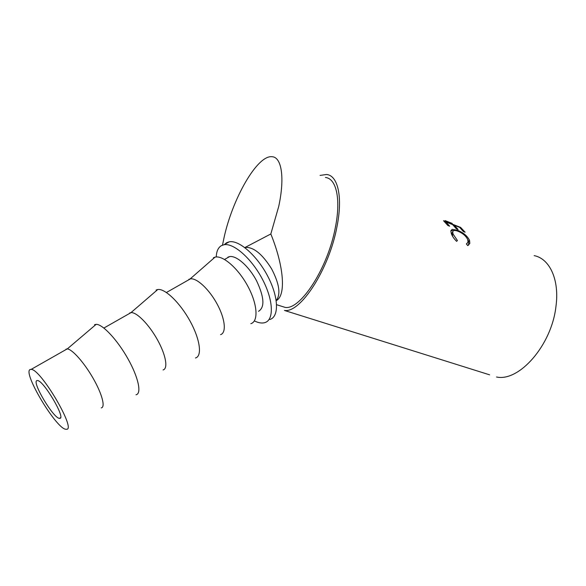 <?xml version="1.0" encoding="UTF-8"?>
<svg xmlns="http://www.w3.org/2000/svg" width="586" height="586" viewBox="0 0 586 586"><rect width="100%" height="100%" fill="white"/><g stroke="black" fill="none" stroke-linecap="round" stroke-linejoin="round"><path stroke-width="0.88" d="M59.816 418.345C66.086 418.609 43.532 380.314 37.482 380.541L36.925 380.592C31.563 381.801 53.546 418.521 59.472 418.353L59.816 418.345M222.519 245.021L223.94 238.128C232.349 198.932 257.173 154.909 272.043 156.718C281.573 157.033 284.979 177.514 278.724 206.44L270.827 233.968C284.225 266.938 286.041 295.776 276.233 300.677M325.45 177.492C336.247 178.4 341.074 198.903 335.419 227.156C327.94 268.11 300.442 310.14 285.184 307.408L280.562 305.943M445.155 220.614L452.231 223.427M460.611 227.397L465.116 232.224L463.365 231.543L459.651 227.361L454.414 225.317L458.091 229.485L456.326 228.804L452.656 224.628L446.049 222.05L449.667 226.211L447.887 225.522L443.529 220.724L460.611 227.397L460.325 227.969M467.694 245.6L466.397 243.952L468.002 242.194L467.782 239.689C466.038 236.026 462.772 233.213 457.981 231.243C454.758 230.005 453.007 230.261 452.729 232.012L453.088 234.107L457.424 240.524L456.626 241.366C453.864 238.612 452.077 235.96 451.286 233.418L450.839 230.913L452.143 229.316L457.52 230.283C463.394 232.62 467.416 236.012 469.576 240.45L469.826 243.461L467.694 245.6M320.081 175.404L326.592 174.489C337.851 175.448 342.927 196.837 337.023 226.401C329.207 269.318 300.391 313.312 284.452 310.448L489.603 374.82M534.154 255.621C549.719 258.653 559.659 279.8 555.946 306.537C551.594 345.418 518.984 382.035 496.532 376.996M254.353 320.901C258.082 322.747 261.349 323.384 264.147 322.805L264.901 322.608C274.08 319.993 273.537 300.508 262.66 279.69C251.899 258.844 233.792 242.802 224.028 244.736L221.383 245.659C218.182 247.563 216.476 251.335 216.256 256.968M269.904 319.48C279.163 316.814 278.738 297.314 267.927 276.555C257.225 255.76 239.103 239.821 229.258 241.813L226.592 242.743L224.445 244.501M30.201 369.495C22.122 372.073 56.652 429.501 65.991 429.274L66.445 429.274C76.781 430.388 40.83 369.026 31.175 369.378L30.201 369.495M258.521 311.32C264.916 307.394 264.286 297.256 256.617 280.892C249.035 266.381 236.429 255.232 229.558 256.609L227.895 257.173M213.399 257.752L215.04 257.137C223.002 255.064 238.48 268.6 247.988 286.525C257.598 304.42 258.565 321.436 250.845 323.692M188.882 279.339L190.428 278.855C196.845 277.793 209.349 289.469 217.252 304.266C225.244 319.048 226.533 332.885 220.578 334.621M156.088 290.041L157.766 289.513C165.01 288.29 180.173 302.918 190.15 321.267C200.222 339.602 202.316 356.325 195.46 357.98M129.696 312.968L131.044 312.609C136.728 312.052 149.027 324.556 157.444 339.785C165.933 354.999 168.285 368.726 163.062 369.942M66.05 349.124L67.273 348.926C72.173 349.131 84.164 362.617 93.093 378.234C102.074 393.843 105.597 407.292 101.246 407.9M94.529 324.725L96.155 324.344C102.55 324.08 117.354 339.887 127.88 358.669C138.486 377.45 141.885 393.807 136.011 394.774M467.76 239.637L468.683 241.527L468.602 245.168M450.868 230.686L453.784 230.606M452.744 231.873L451.865 233.184L452.846 236.737M466.573 244.179L466.91 243.688M469.576 240.45L468.683 241.527M457.52 230.283L457.095 230.921M452.143 229.316L451.308 230.525M457.424 240.524L456.626 241.366M453.088 234.107L452.202 235.198M446.049 222.05L445.697 222.746M454.414 225.317L454.062 225.984M244.823 247.585L270.827 233.968M276.204 300.486C280.928 294.436 279.397 283.88 271.589 268.827C262.513 254.339 253.899 247.197 245.761 247.402L244.882 247.636M224.555 259.459L229.558 256.609M190.164 278.899L215.04 257.137M166.424 292.502L190.428 278.855M130.993 312.616L157.766 289.513M103.89 328.043L131.044 312.609M67.273 348.926L96.155 324.344M31.175 369.378L67.163 348.919M224.028 244.736L229.258 241.813M468.917 244.421L469.826 243.461M451.865 233.184L452.729 232.012M276.621 304.705L285.184 307.408M245.087 247.79L245.761 247.402M59.472 418.353L60.534 417.708"/></g></svg>
